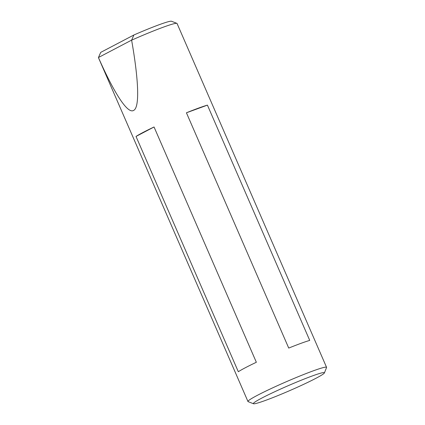 <?xml version="1.0" encoding="UTF-8"?>
<svg xmlns="http://www.w3.org/2000/svg" width="425" height="425" viewBox="0 0 425 425"><rect width="100%" height="100%" fill="white"/><g stroke="black" fill="none" stroke-linecap="round" stroke-linejoin="round"><path stroke-width="0.64" d="M312.051 376.04A38.739 2.566 156.5 0 0 272.537 392.769A38.739 2.566 156.5 0 0 253.512 403.75A38.739 2.566 156.5 0 0 265.742 400.318A38.739 2.566 156.5 0 0 303.121 384.588A38.739 2.566 156.5 0 0 324.413 372.922A38.739 2.566 156.5 0 0 312.051 376.04M253.512 403.75L248.12 401.641A42.856 2.842 -23.5 0 1 247.956 401.503A42.856 2.842 -23.5 0 1 270.332 388.944A42.856 2.842 -23.5 0 1 312.869 370.988A42.856 2.842 -23.5 0 1 326.559 367.328A42.856 2.842 -23.5 0 1 326.549 367.54L324.413 372.922M326.559 367.328L177.06 23.497A42.856 2.842 156.5 0 0 176.896 23.359A42.856 2.842 156.5 0 0 163.37 27.157A42.856 2.842 156.5 0 0 131.623 40.178C138.438 78.816 140.022 107.578 133.572 110.447C127.383 114.203 113.581 91.848 98.441 57.577A42.856 2.842 156.5 0 0 98.457 57.672L247.956 401.503M98.441 57.577L100.714 52.381L133.87 34.999A38.739 2.566 -23.5 0 1 159.274 24.682A38.739 2.566 -23.5 0 1 171.503 21.25L176.896 23.359M238.319 371.726L136.016 136.441A42.856 2.842 -23.5 0 1 154.047 126.985L256.349 362.27A42.856 2.842 156.5 0 0 238.319 371.726M300.868 343.379A42.856 2.842 156.5 0 0 288.729 348.075L186.421 112.79A42.856 2.842 -23.5 0 1 198.56 108.093A42.856 2.842 -23.5 0 1 207.421 105.124L309.729 340.409A42.856 2.842 156.5 0 0 300.868 343.379M133.87 34.999L131.623 40.178M131.569 40.152L98.467 57.508M136.016 136.441L154.047 126.985M186.421 112.79L207.421 105.124"/></g></svg>
